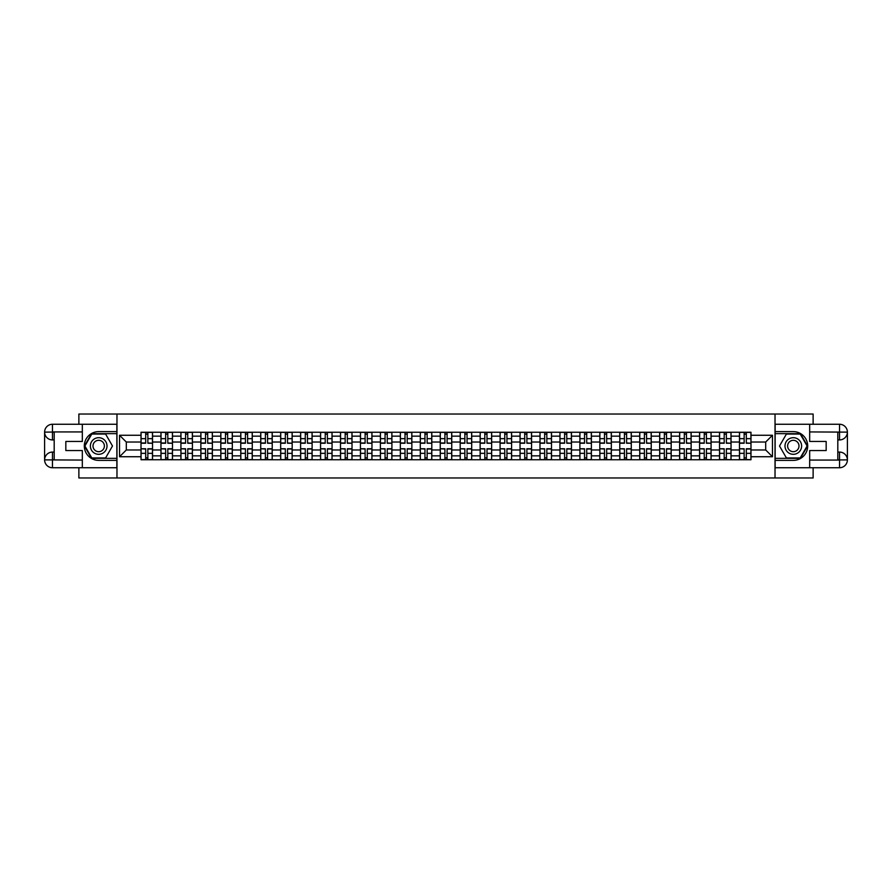 <?xml version="1.0" encoding="UTF-8"?>
<svg xmlns="http://www.w3.org/2000/svg" width="892" height="892" viewBox="0 0 892 892"><rect width="100%" height="100%" fill="white"/><g stroke="black" fill="none" stroke-linecap="round" stroke-linejoin="round"><path stroke-width="1.34" d="M78.875 467.743L78.875 477.967L813.125 477.967L813.125 467.743M813.125 424.257L813.125 414.033L78.875 414.033L78.875 424.257M160.961 459.748L160.961 436.155L152.532 436.155L152.532 459.748M152.532 436.155L152.532 432.252M160.961 436.155L160.961 432.252M172.479 432.252L172.479 459.748M180.92 459.748L180.92 432.252M192.427 432.252L192.427 459.748M200.867 459.748L200.867 432.252M212.374 432.252L212.374 459.748M220.815 459.748L220.815 432.252M232.321 432.252L232.321 459.748M240.762 459.748L240.762 432.252M252.269 432.252L252.269 459.748M260.709 459.748L260.709 432.252M272.216 432.252L272.216 459.748M280.657 459.748L280.657 432.252M292.163 432.252L292.163 459.748M300.604 459.748L300.604 432.252M312.111 432.252L312.111 459.748M320.551 459.748L320.551 432.252M332.058 432.252L332.058 459.748M340.499 459.748L340.499 432.252M352.017 432.252L352.017 459.748M360.446 459.748L360.446 432.252M371.964 432.252L371.964 459.748M380.405 459.748L380.405 432.252M391.911 432.252L391.911 459.748M400.352 459.748L400.352 432.252M411.859 432.252L411.859 459.748M420.299 459.748L420.299 432.252M431.806 432.252L431.806 459.748M440.247 459.748L440.247 432.252M451.753 432.252L451.753 459.748M460.194 459.748L460.194 432.252M471.701 432.252L471.701 459.748M480.141 459.748L480.141 432.252M491.648 432.252L491.648 459.748M500.089 459.748L500.089 432.252M511.595 432.252L511.595 459.748M520.036 459.748L520.036 432.252M531.554 432.252L531.554 459.748M539.983 459.748L539.983 432.252M551.501 432.252L551.501 459.748M559.942 459.748L559.942 432.252M571.449 432.252L571.449 459.748M579.889 459.748L579.889 432.252M591.396 432.252L591.396 459.748M599.837 459.748L599.837 432.252M611.343 432.252L611.343 459.748M619.784 459.748L619.784 432.252M631.291 432.252L631.291 459.748M639.731 459.748L639.731 432.252M651.238 432.252L651.238 459.748M659.679 459.748L659.679 432.252M671.185 432.252L671.185 459.748M679.626 459.748L679.626 432.252M691.133 432.252L691.133 459.748M699.573 459.748L699.573 432.252M711.08 432.252L711.08 459.748M719.521 459.748L719.521 432.252M731.039 432.252L731.039 459.748M739.468 459.748L739.468 432.252M739.468 449.969L731.039 449.969M719.521 449.969L711.08 449.969M699.573 449.969L691.133 449.969M679.626 449.969L671.185 449.969M659.679 449.969L651.238 449.969M639.731 449.969L631.291 449.969M619.784 449.969L611.343 449.969M599.837 449.969L591.396 449.969M579.889 449.969L571.449 449.969M559.942 449.969L551.501 449.969M539.983 449.969L531.554 449.969M520.036 449.969L511.595 449.969M500.089 449.969L491.648 449.969M480.141 449.969L471.701 449.969M460.194 449.969L451.753 449.969M440.247 449.969L431.806 449.969M420.299 449.969L411.859 449.969M400.352 449.969L391.911 449.969M380.405 449.969L371.964 449.969M360.446 449.969L352.017 449.969M340.499 449.969L332.058 449.969M320.551 449.969L312.111 449.969M300.604 449.969L292.163 449.969M280.657 449.969L272.216 449.969M260.709 449.969L252.269 449.969M240.762 449.969L232.321 449.969M220.815 449.969L212.374 449.969M200.867 449.969L192.427 449.969M180.92 449.969L172.479 449.969M160.961 449.969L152.532 449.969M739.468 442.031L731.039 442.031M719.521 442.031L711.08 442.031M699.573 442.031L691.133 442.031M679.626 442.031L671.185 442.031M659.679 442.031L651.238 442.031M639.731 442.031L631.291 442.031M619.784 442.031L611.343 442.031M599.837 442.031L591.396 442.031M579.889 442.031L571.449 442.031M559.942 442.031L551.501 442.031M539.983 442.031L531.554 442.031M520.036 442.031L511.595 442.031M500.089 442.031L491.648 442.031M480.141 442.031L471.701 442.031M460.194 442.031L451.753 442.031M440.247 442.031L431.806 442.031M420.299 442.031L411.859 442.031M400.352 442.031L391.911 442.031M380.405 442.031L371.964 442.031M360.446 442.031L352.017 442.031M340.499 442.031L332.058 442.031M320.551 442.031L312.111 442.031M300.604 442.031L292.163 442.031M280.657 442.031L272.216 442.031M260.709 442.031L252.269 442.031M240.762 442.031L232.321 442.031M220.815 442.031L212.374 442.031M200.867 442.031L192.427 442.031M180.92 442.031L172.479 442.031M160.961 442.031L152.532 442.031M126.307 449.969L141.014 449.969L141.014 442.031L126.307 442.031L126.307 449.969L119.539 456.737L119.539 435.263L141.014 435.263L141.014 442.031M750.986 442.031L750.986 449.969L765.693 449.969L765.693 442.031L750.986 442.031L750.986 432.252L141.014 432.252L141.014 435.263M750.986 435.263L772.461 435.263L772.461 456.737L750.986 456.737L750.986 449.969M141.014 449.969L141.014 459.748L750.986 459.748L750.986 456.737M141.014 456.737L119.539 456.737M775.025 477.967L775.025 414.033M116.975 477.967L116.975 414.033M147.86 457.83L145.686 457.83M145.686 434.17L147.86 434.17M167.808 457.83L165.633 457.83M165.633 434.17L167.808 434.17M187.755 457.83L185.581 457.83M185.581 434.17L187.755 434.17M207.702 457.83L205.528 457.83M205.528 434.17L207.702 434.17M227.65 457.83L225.475 457.83M225.475 434.17L227.65 434.17M247.597 457.83L245.423 457.83M245.423 434.17L247.597 434.17M267.555 457.83L265.381 457.83M265.381 434.17L267.555 434.17M287.503 457.83L285.329 457.83M285.329 434.17L287.503 434.17M307.45 457.83L305.276 457.83M305.276 434.17L307.45 434.17M327.397 457.83L325.223 457.83M325.223 434.17L327.397 434.17M347.345 457.83L345.171 457.83M345.171 434.17L347.345 434.17M367.292 457.83L365.118 457.83M365.118 434.17L367.292 434.17M387.24 457.83L385.065 457.83M385.065 434.17L387.24 434.17M407.187 457.83L405.013 457.83M405.013 434.17L407.187 434.17M427.134 457.83L424.96 457.83M424.96 434.17L427.134 434.17M447.082 457.83L444.918 457.83M444.918 434.17L447.082 434.17M467.04 457.83L464.866 457.83M464.866 434.17L467.04 434.17M486.987 457.83L484.813 457.83M484.813 434.17L486.987 434.17M506.935 457.83L504.76 457.83M504.76 434.17L506.935 434.17M526.882 457.83L524.708 457.83M524.708 434.17L526.882 434.17M546.829 457.83L544.655 457.83M544.655 434.17L546.829 434.17M566.777 457.83L564.603 457.83M564.603 434.17L566.777 434.17M586.724 457.83L584.55 457.83M584.55 434.17L586.724 434.17M606.672 457.83L604.497 457.83M604.497 434.17L606.672 434.17M626.619 457.83L624.445 457.83M624.445 434.17L626.619 434.17M646.577 457.83L644.403 457.83M644.403 434.17L646.577 434.17M666.525 457.83L664.35 457.83M664.35 434.17L666.525 434.17M686.472 457.83L684.298 457.83M684.298 434.17L686.472 434.17M706.419 457.83L704.245 457.83M704.245 434.17L706.419 434.17M726.367 457.83L724.192 457.83M724.192 434.17L726.367 434.17M746.314 457.83L744.14 457.83M744.14 434.17L746.314 434.17M119.539 435.263L126.307 442.031M765.693 449.969L772.461 456.737M765.693 442.031L772.461 435.263M147.86 442.978L152.465 443.246L147.86 443.246L147.86 432.386L152.465 432.386L149.901 432.386M152.465 442.978L152.465 432.386M145.686 434.047L147.86 434.047M143.634 432.386L141.081 432.386L141.081 443.246L145.686 443.246L145.686 432.386L143.835 432.386M141.081 432.386L149.711 432.386M145.686 449.022L141.081 448.754L145.686 448.754L145.686 459.614L141.081 459.614L143.634 459.614M141.081 449.022L141.081 459.614M147.86 457.953L145.686 457.953M149.901 459.614L152.465 459.614L152.465 448.754L147.86 448.754L147.86 459.614L149.711 459.614M152.465 459.614L143.835 459.614M167.808 442.978L172.412 443.246L167.808 443.246L167.808 432.386L172.412 432.386L169.859 432.386M172.412 442.978L172.412 432.386M165.633 434.047L167.808 434.047M163.593 432.386L161.028 432.386L161.028 443.246L165.633 443.246L165.633 432.386L163.782 432.386M161.028 432.386L169.658 432.386M187.755 442.978L192.36 443.246L187.755 443.246L187.755 432.386L192.36 432.386L189.806 432.386M192.36 442.978L192.36 432.386M185.581 434.047L187.755 434.047M183.54 432.386L180.976 432.386L180.976 443.246L185.581 443.246L185.581 432.386L183.73 432.386M180.976 432.386L189.606 432.386M54.189 439.923L52.461 439.923A7.861 7.861 0 0 1 44.6 432.129A7.861 7.861 0 0 1 52.461 424.257L116.852 424.257L116.852 431.617L98.689 431.617A14.383 14.383 0 0 0 84.305 446A14.383 14.383 0 0 0 98.689 460.383L116.852 460.383L116.852 467.743L52.461 467.743A7.861 7.861 0 0 1 44.6 459.871A7.861 7.861 0 0 1 52.461 452.077L54.189 452.077M116.852 460.383L116.852 431.617M82.32 424.257L82.32 441.462L65.83 441.462L65.83 450.538L82.32 450.538L82.32 467.743M82.32 431.929L52.461 431.929L52.461 439.923A7.861 7.861 0 0 1 44.6 432.129L44.6 459.871L82.32 460.071M52.461 460.071L52.461 467.743A7.861 7.861 0 0 1 44.6 459.871A7.861 7.861 0 0 1 52.461 452.077L52.461 459.748L54.189 459.748L54.189 432.252L52.461 432.252M116.852 433.657L91.564 433.657L84.439 446L91.564 458.343L116.852 458.343M52.461 439.923A7.861 7.861 0 0 1 44.6 432.129L52.26 432.062M837.811 452.077L839.539 452.077A7.861 7.861 0 0 1 847.4 459.871A7.861 7.861 0 0 1 839.539 467.743L775.148 467.743L775.148 460.383L793.311 460.383A14.383 14.383 0 0 0 807.695 446A14.383 14.383 0 0 0 793.311 431.617L775.148 431.617L775.148 424.257L839.539 424.257A7.861 7.861 0 0 1 847.4 432.129A7.861 7.861 0 0 1 839.539 439.923L837.811 439.923M775.148 431.617L775.148 460.383M809.68 467.743L809.68 450.538L826.17 450.538L826.17 441.462L809.68 441.462L809.68 424.257M809.68 460.071L839.539 460.071L839.539 452.077A7.861 7.861 0 0 1 847.4 459.871L847.4 432.129L809.68 431.929M839.539 431.929L839.539 424.257A7.861 7.861 0 0 1 847.4 432.129A7.861 7.861 0 0 1 839.539 439.923L839.539 432.252L837.811 432.252L837.811 459.748L839.539 459.748M775.148 458.343L800.436 458.343L807.561 446L800.436 433.657L775.148 433.657M839.539 452.077A7.861 7.861 0 0 1 847.4 459.871L839.74 459.938M90.382 446A8.307 8.307 0 0 0 98.689 454.307A8.307 8.307 0 0 0 107.007 446A8.307 8.307 0 0 0 98.689 437.693A8.307 8.307 0 0 0 90.382 446M93.002 446A5.686 5.686 0 0 0 98.689 451.687A5.686 5.686 0 0 0 104.386 446A5.686 5.686 0 0 0 98.689 440.313A5.686 5.686 0 0 0 93.002 446M105.591 434.047L112.492 446L105.591 457.953L91.787 457.953L84.885 446L91.787 434.047L105.591 434.047M784.993 446A8.307 8.307 0 0 0 793.311 454.307A8.307 8.307 0 0 0 801.618 446A8.307 8.307 0 0 0 793.311 437.693A8.307 8.307 0 0 0 784.993 446M787.614 446A5.686 5.686 0 0 0 793.311 451.687A5.686 5.686 0 0 0 798.998 446A5.686 5.686 0 0 0 793.311 440.313A5.686 5.686 0 0 0 787.614 446M800.213 434.047L807.115 446L800.213 457.953L786.409 457.953L779.508 446L786.409 434.047L800.213 434.047M165.633 449.022L161.028 448.754L165.633 448.754L165.633 459.614L161.028 459.614L163.593 459.614M161.028 449.022L161.028 459.614M167.808 457.953L165.633 457.953M169.859 459.614L172.412 459.614L172.412 448.754L167.808 448.754L167.808 459.614L169.658 459.614M172.412 459.614L163.782 459.614M185.581 449.022L180.976 448.754L185.581 448.754L185.581 459.614L180.976 459.614L183.54 459.614M180.976 449.022L180.976 459.614M187.755 457.953L185.581 457.953M189.806 459.614L192.36 459.614L192.36 448.754L187.755 448.754L187.755 459.614L189.606 459.614M192.36 459.614L183.73 459.614M207.702 442.978L212.307 443.246L207.702 443.246L207.702 432.386L212.307 432.386L209.754 432.386M212.307 442.978L212.307 432.386M205.528 434.047L207.702 434.047M203.488 432.386L200.923 432.386L200.923 443.246L205.528 443.246L205.528 432.386L203.677 432.386M200.923 432.386L209.564 432.386M227.65 442.978L232.255 443.246L227.65 443.246L227.65 432.386L232.255 432.386L229.701 432.386M232.255 442.978L232.255 432.386M225.475 434.047L227.65 434.047M223.435 432.386L220.87 432.386L220.87 443.246L225.475 443.246L225.475 432.386L223.624 432.386M220.87 432.386L229.512 432.386M247.597 442.978L252.202 443.246L247.597 443.246L247.597 432.386L252.202 432.386L249.649 432.386M252.202 442.978L252.202 432.386M245.423 434.047L247.597 434.047M243.382 432.386L240.829 432.386L240.829 443.246L245.423 443.246L245.423 432.386L243.572 432.386M240.829 432.386L249.459 432.386M205.528 449.022L200.923 448.754L205.528 448.754L205.528 459.614L200.923 459.614L203.488 459.614M200.923 449.022L200.923 459.614M207.702 457.953L205.528 457.953M209.754 459.614L212.307 459.614L212.307 448.754L207.702 448.754L207.702 459.614L209.564 459.614M212.307 459.614L203.677 459.614M225.475 449.022L220.87 448.754L225.475 448.754L225.475 459.614L220.87 459.614L223.435 459.614M220.87 449.022L220.87 459.614M227.65 457.953L225.475 457.953M229.701 459.614L232.255 459.614L232.255 448.754L227.65 448.754L227.65 459.614L229.512 459.614M232.255 459.614L223.624 459.614M245.423 449.022L240.829 448.754L245.423 448.754L245.423 459.614L240.829 459.614L243.382 459.614M240.829 449.022L240.829 459.614M247.597 457.953L245.423 457.953M249.649 459.614L252.202 459.614L252.202 448.754L247.597 448.754L247.597 459.614L249.459 459.614M252.202 459.614L243.572 459.614M267.555 442.978L272.149 443.246L267.555 443.246L267.555 432.386L272.149 432.386L269.596 432.386M272.149 442.978L272.149 432.386M265.381 434.047L267.555 434.047M263.33 432.386L260.776 432.386L260.776 443.246L265.381 443.246L265.381 432.386L263.519 432.386M260.776 432.386L269.406 432.386M265.381 449.022L260.776 448.754L265.381 448.754L265.381 459.614L260.776 459.614L263.33 459.614M260.776 449.022L260.776 459.614M267.555 457.953L265.381 457.953M269.596 459.614L272.149 459.614L272.149 448.754L267.555 448.754L267.555 459.614L269.406 459.614M272.149 459.614L263.519 459.614M287.503 442.978L292.108 443.246L287.503 443.246L287.503 432.386L292.108 432.386L289.543 432.386M292.108 442.978L292.108 432.386M285.329 434.047L287.503 434.047M283.277 432.386L280.724 432.386L280.724 443.246L285.329 443.246L285.329 432.386L283.466 432.386M280.724 432.386L289.354 432.386M285.329 449.022L280.724 448.754L285.329 448.754L285.329 459.614L280.724 459.614L283.277 459.614M280.724 449.022L280.724 459.614M287.503 457.953L285.329 457.953M289.543 459.614L292.108 459.614L292.108 448.754L287.503 448.754L287.503 459.614L289.354 459.614M292.108 459.614L283.466 459.614M307.45 442.978L312.055 443.246L307.45 443.246L307.45 432.386L312.055 432.386L309.491 432.386M312.055 442.978L312.055 432.386M305.276 434.047L307.45 434.047M303.224 432.386L300.671 432.386L300.671 443.246L305.276 443.246L305.276 432.386L303.414 432.386M300.671 432.386L309.301 432.386M305.276 449.022L300.671 448.754L305.276 448.754L305.276 459.614L300.671 459.614L303.224 459.614M300.671 449.022L300.671 459.614M307.45 457.953L305.276 457.953M309.491 459.614L312.055 459.614L312.055 448.754L307.45 448.754L307.45 459.614L309.301 459.614M312.055 459.614L303.414 459.614M327.397 442.978L332.002 443.246L327.397 443.246L327.397 432.386L332.002 432.386L329.438 432.386M332.002 442.978L332.002 432.386M325.223 434.047L327.397 434.047M323.172 432.386L320.618 432.386L320.618 443.246L325.223 443.246L325.223 432.386L323.372 432.386M320.618 432.386L329.248 432.386M325.223 449.022L320.618 448.754L325.223 448.754L325.223 459.614L320.618 459.614L323.172 459.614M320.618 449.022L320.618 459.614M327.397 457.953L325.223 457.953M329.438 459.614L332.002 459.614L332.002 448.754L327.397 448.754L327.397 459.614L329.248 459.614M332.002 459.614L323.372 459.614M347.345 442.978L351.95 443.246L347.345 443.246L347.345 432.386L351.95 432.386L349.385 432.386M351.95 442.978L351.95 432.386M345.171 434.047L347.345 434.047M343.119 432.386L340.566 432.386L340.566 443.246L345.171 443.246L345.171 432.386L343.32 432.386M340.566 432.386L349.196 432.386M345.171 449.022L340.566 448.754L345.171 448.754L345.171 459.614L340.566 459.614L343.119 459.614M340.566 449.022L340.566 459.614M347.345 457.953L345.171 457.953M349.385 459.614L351.95 459.614L351.95 448.754L347.345 448.754L347.345 459.614L349.196 459.614M351.95 459.614L343.32 459.614M367.292 442.978L371.897 443.246L367.292 443.246L367.292 432.386L371.897 432.386L369.344 432.386M371.897 442.978L371.897 432.386M365.118 434.047L367.292 434.047M363.077 432.386L360.513 432.386L360.513 443.246L365.118 443.246L365.118 432.386L363.267 432.386M360.513 432.386L369.143 432.386M365.118 449.022L360.513 448.754L365.118 448.754L365.118 459.614L360.513 459.614L363.077 459.614M360.513 449.022L360.513 459.614M367.292 457.953L365.118 457.953M369.344 459.614L371.897 459.614L371.897 448.754L367.292 448.754L367.292 459.614L369.143 459.614M371.897 459.614L363.267 459.614M387.24 442.978L391.844 443.246L387.24 443.246L387.24 432.386L391.844 432.386L389.291 432.386M391.844 442.978L391.844 432.386M385.065 434.047L387.24 434.047M383.025 432.386L380.46 432.386L380.46 443.246L385.065 443.246L385.065 432.386L383.214 432.386M380.46 432.386L389.09 432.386M385.065 449.022L380.46 448.754L385.065 448.754L385.065 459.614L380.46 459.614L383.025 459.614M380.46 449.022L380.46 459.614M387.24 457.953L385.065 457.953M389.291 459.614L391.844 459.614L391.844 448.754L387.24 448.754L387.24 459.614L389.09 459.614M391.844 459.614L383.214 459.614M407.187 442.978L411.792 443.246L407.187 443.246L407.187 432.386L411.792 432.386L409.238 432.386M411.792 442.978L411.792 432.386M405.013 434.047L407.187 434.047M402.972 432.386L400.408 432.386L400.408 443.246L405.013 443.246L405.013 432.386L403.162 432.386M400.408 432.386L409.049 432.386M405.013 449.022L400.408 448.754L405.013 448.754L405.013 459.614L400.408 459.614L402.972 459.614M400.408 449.022L400.408 459.614M407.187 457.953L405.013 457.953M409.238 459.614L411.792 459.614L411.792 448.754L407.187 448.754L407.187 459.614L409.049 459.614M411.792 459.614L403.162 459.614M427.134 442.978L431.739 443.246L427.134 443.246L427.134 432.386L431.739 432.386L429.186 432.386M431.739 442.978L431.739 432.386M424.96 434.047L427.134 434.047M422.92 432.386L420.366 432.386L420.366 443.246L424.96 443.246L424.96 432.386L423.109 432.386M420.366 432.386L428.996 432.386M424.96 449.022L420.366 448.754L424.96 448.754L424.96 459.614L420.366 459.614L422.92 459.614M420.366 449.022L420.366 459.614M427.134 457.953L424.96 457.953M429.186 459.614L431.739 459.614L431.739 448.754L427.134 448.754L427.134 459.614L428.996 459.614M431.739 459.614L423.109 459.614M447.082 442.978L451.687 443.246L447.082 443.246L447.082 432.386L451.687 432.386L449.133 432.386M451.687 442.978L451.687 432.386M444.918 434.047L447.082 434.047M442.867 432.386L440.313 432.386L440.313 443.246L444.918 443.246L444.918 432.386L443.056 432.386M440.313 432.386L448.944 432.386M444.918 449.022L440.313 448.754L444.918 448.754L444.918 459.614L440.313 459.614L442.867 459.614M440.313 449.022L440.313 459.614M447.082 457.953L444.918 457.953M449.133 459.614L451.687 459.614L451.687 448.754L447.082 448.754L447.082 459.614L448.944 459.614M451.687 459.614L443.056 459.614M467.04 442.978L471.634 443.246L467.04 443.246L467.04 432.386L471.634 432.386L469.08 432.386M471.634 442.978L471.634 432.386M464.866 434.047L467.04 434.047M462.814 432.386L460.261 432.386L460.261 443.246L464.866 443.246L464.866 432.386L463.004 432.386M460.261 432.386L468.891 432.386M464.866 449.022L460.261 448.754L464.866 448.754L464.866 459.614L460.261 459.614L462.814 459.614M460.261 449.022L460.261 459.614M467.04 457.953L464.866 457.953M469.08 459.614L471.634 459.614L471.634 448.754L467.04 448.754L467.04 459.614L468.891 459.614M471.634 459.614L463.004 459.614M486.987 442.978L491.592 443.246L486.987 443.246L486.987 432.386L491.592 432.386L489.028 432.386M491.592 442.978L491.592 432.386M484.813 434.047L486.987 434.047M482.762 432.386L480.208 432.386L480.208 443.246L484.813 443.246L484.813 432.386L482.951 432.386M480.208 432.386L488.838 432.386M484.813 449.022L480.208 448.754L484.813 448.754L484.813 459.614L480.208 459.614L482.762 459.614M480.208 449.022L480.208 459.614M486.987 457.953L484.813 457.953M489.028 459.614L491.592 459.614L491.592 448.754L486.987 448.754L486.987 459.614L488.838 459.614M491.592 459.614L482.951 459.614M506.935 442.978L511.54 443.246L506.935 443.246L506.935 432.386L511.54 432.386L508.975 432.386M511.54 442.978L511.54 432.386M504.76 434.047L506.935 434.047M502.709 432.386L500.156 432.386L500.156 443.246L504.76 443.246L504.76 432.386L502.91 432.386M500.156 432.386L508.786 432.386M504.76 449.022L500.156 448.754L504.76 448.754L504.76 459.614L500.156 459.614L502.709 459.614M500.156 449.022L500.156 459.614M506.935 457.953L504.76 457.953M508.975 459.614L511.54 459.614L511.54 448.754L506.935 448.754L506.935 459.614L508.786 459.614M511.54 459.614L502.91 459.614M526.882 442.978L531.487 443.246L526.882 443.246L526.882 432.386L531.487 432.386L528.923 432.386M531.487 442.978L531.487 432.386M524.708 434.047L526.882 434.047M522.656 432.386L520.103 432.386L520.103 443.246L524.708 443.246L524.708 432.386L522.857 432.386M520.103 432.386L528.733 432.386M524.708 449.022L520.103 448.754L524.708 448.754L524.708 459.614L520.103 459.614L522.656 459.614M520.103 449.022L520.103 459.614M526.882 457.953L524.708 457.953M528.923 459.614L531.487 459.614L531.487 448.754L526.882 448.754L526.882 459.614L528.733 459.614M531.487 459.614L522.857 459.614M546.829 442.978L551.434 443.246L546.829 443.246L546.829 432.386L551.434 432.386L548.881 432.386M551.434 442.978L551.434 432.386M544.655 434.047L546.829 434.047M542.615 432.386L540.05 432.386L540.05 443.246L544.655 443.246L544.655 432.386L542.804 432.386M540.05 432.386L548.68 432.386M544.655 449.022L540.05 448.754L544.655 448.754L544.655 459.614L540.05 459.614L542.615 459.614M540.05 449.022L540.05 459.614M546.829 457.953L544.655 457.953M548.881 459.614L551.434 459.614L551.434 448.754L546.829 448.754L546.829 459.614L548.68 459.614M551.434 459.614L542.804 459.614M566.777 442.978L571.382 443.246L566.777 443.246L566.777 432.386L571.382 432.386L568.828 432.386M571.382 442.978L571.382 432.386M564.603 434.047L566.777 434.047M562.562 432.386L559.998 432.386L559.998 443.246L564.603 443.246L564.603 432.386L562.752 432.386M559.998 432.386L568.628 432.386M564.603 449.022L559.998 448.754L564.603 448.754L564.603 459.614L559.998 459.614L562.562 459.614M559.998 449.022L559.998 459.614M566.777 457.953L564.603 457.953M568.828 459.614L571.382 459.614L571.382 448.754L566.777 448.754L566.777 459.614L568.628 459.614M571.382 459.614L562.752 459.614M586.724 442.978L591.329 443.246L586.724 443.246L586.724 432.386L591.329 432.386L588.776 432.386M591.329 442.978L591.329 432.386M584.55 434.047L586.724 434.047M582.509 432.386L579.945 432.386L579.945 443.246L584.55 443.246L584.55 432.386L582.699 432.386M579.945 432.386L588.586 432.386M584.55 449.022L579.945 448.754L584.55 448.754L584.55 459.614L579.945 459.614L582.509 459.614M579.945 449.022L579.945 459.614M586.724 457.953L584.55 457.953M588.776 459.614L591.329 459.614L591.329 448.754L586.724 448.754L586.724 459.614L588.586 459.614M591.329 459.614L582.699 459.614M606.672 442.978L611.276 443.246L606.672 443.246L606.672 432.386L611.276 432.386L608.723 432.386M611.276 442.978L611.276 432.386M604.497 434.047L606.672 434.047M602.457 432.386L599.892 432.386L599.892 443.246L604.497 443.246L604.497 432.386L602.646 432.386M599.892 432.386L608.534 432.386M604.497 449.022L599.892 448.754L604.497 448.754L604.497 459.614L599.892 459.614L602.457 459.614M599.892 449.022L599.892 459.614M606.672 457.953L604.497 457.953M608.723 459.614L611.276 459.614L611.276 448.754L606.672 448.754L606.672 459.614L608.534 459.614M611.276 459.614L602.646 459.614M626.619 442.978L631.224 443.246L626.619 443.246L626.619 432.386L631.224 432.386L628.67 432.386M631.224 442.978L631.224 432.386M624.445 434.047L626.619 434.047M622.404 432.386L619.851 432.386L619.851 443.246L624.445 443.246L624.445 432.386L622.594 432.386M619.851 432.386L628.481 432.386M624.445 449.022L619.851 448.754L624.445 448.754L624.445 459.614L619.851 459.614L622.404 459.614M619.851 449.022L619.851 459.614M626.619 457.953L624.445 457.953M628.67 459.614L631.224 459.614L631.224 448.754L626.619 448.754L626.619 459.614L628.481 459.614M631.224 459.614L622.594 459.614M646.577 442.978L651.171 443.246L646.577 443.246L646.577 432.386L651.171 432.386L648.618 432.386M651.171 442.978L651.171 432.386M644.403 434.047L646.577 434.047M642.351 432.386L639.798 432.386L639.798 443.246L644.403 443.246L644.403 432.386L642.541 432.386M639.798 432.386L648.428 432.386M644.403 449.022L639.798 448.754L644.403 448.754L644.403 459.614L639.798 459.614L642.351 459.614M639.798 449.022L639.798 459.614M646.577 457.953L644.403 457.953M648.618 459.614L651.171 459.614L651.171 448.754L646.577 448.754L646.577 459.614L648.428 459.614M651.171 459.614L642.541 459.614M666.525 442.978L671.13 443.246L666.525 443.246L666.525 432.386L671.13 432.386L668.565 432.386M671.13 442.978L671.13 432.386M664.35 434.047L666.525 434.047M662.299 432.386L659.745 432.386L659.745 443.246L664.35 443.246L664.35 432.386L662.488 432.386M659.745 432.386L668.376 432.386M664.35 449.022L659.745 448.754L664.35 448.754L664.35 459.614L659.745 459.614L662.299 459.614M659.745 449.022L659.745 459.614M666.525 457.953L664.35 457.953M668.565 459.614L671.13 459.614L671.13 448.754L666.525 448.754L666.525 459.614L668.376 459.614M671.13 459.614L662.488 459.614M686.472 442.978L691.077 443.246L686.472 443.246L686.472 432.386L691.077 432.386L688.513 432.386M691.077 442.978L691.077 432.386M684.298 434.047L686.472 434.047M682.246 432.386L679.693 432.386L679.693 443.246L684.298 443.246L684.298 432.386L682.436 432.386M679.693 432.386L688.323 432.386M684.298 449.022L679.693 448.754L684.298 448.754L684.298 459.614L679.693 459.614L682.246 459.614M679.693 449.022L679.693 459.614M686.472 457.953L684.298 457.953M688.513 459.614L691.077 459.614L691.077 448.754L686.472 448.754L686.472 459.614L688.323 459.614M691.077 459.614L682.436 459.614M706.419 442.978L711.024 443.246L706.419 443.246L706.419 432.386L711.024 432.386L708.46 432.386M711.024 442.978L711.024 432.386M704.245 434.047L706.419 434.047M702.194 432.386L699.64 432.386L699.64 443.246L704.245 443.246L704.245 432.386L702.394 432.386M699.64 432.386L708.27 432.386M704.245 449.022L699.64 448.754L704.245 448.754L704.245 459.614L699.64 459.614L702.194 459.614M699.64 449.022L699.64 459.614M706.419 457.953L704.245 457.953M708.46 459.614L711.024 459.614L711.024 448.754L706.419 448.754L706.419 459.614L708.27 459.614M711.024 459.614L702.394 459.614M726.367 442.978L730.972 443.246L726.367 443.246L726.367 432.386L730.972 432.386L728.407 432.386M730.972 442.978L730.972 432.386M724.192 434.047L726.367 434.047M722.141 432.386L719.588 432.386L719.588 443.246L724.192 443.246L724.192 432.386L722.342 432.386M719.588 432.386L728.218 432.386M724.192 449.022L719.588 448.754L724.192 448.754L724.192 459.614L719.588 459.614L722.141 459.614M719.588 449.022L719.588 459.614M726.367 457.953L724.192 457.953M728.407 459.614L730.972 459.614L730.972 448.754L726.367 448.754L726.367 459.614L728.218 459.614M730.972 459.614L722.342 459.614M746.314 442.978L750.919 443.246L746.314 443.246L746.314 432.386L750.919 432.386L748.366 432.386M750.919 442.978L750.919 432.386M744.14 434.047L746.314 434.047M742.099 432.386L739.535 432.386L739.535 443.246L744.14 443.246L744.14 432.386L742.289 432.386M739.535 432.386L748.165 432.386M744.14 449.022L739.535 448.754L744.14 448.754L744.14 459.614L739.535 459.614L742.099 459.614M739.535 449.022L739.535 459.614M746.314 457.953L744.14 457.953M748.366 459.614L750.919 459.614L750.919 448.754L746.314 448.754L746.314 459.614L748.165 459.614M750.919 459.614L742.289 459.614M719.521 436.155L711.08 436.155M699.573 436.155L691.133 436.155M679.626 436.155L671.185 436.155M659.679 436.155L651.238 436.155M639.731 436.155L631.291 436.155M619.784 436.155L611.343 436.155M599.837 436.155L591.396 436.155M579.889 436.155L571.449 436.155M559.942 436.155L551.501 436.155M539.983 436.155L531.554 436.155M520.036 436.155L511.595 436.155M500.089 436.155L491.648 436.155M480.141 436.155L471.701 436.155M460.194 436.155L451.753 436.155M440.247 436.155L431.806 436.155M420.299 436.155L411.859 436.155M400.352 436.155L391.911 436.155M380.405 436.155L371.964 436.155M360.446 436.155L352.017 436.155M340.499 436.155L332.058 436.155M320.551 436.155L312.111 436.155M300.604 436.155L292.163 436.155M280.657 436.155L272.216 436.155M260.709 436.155L252.269 436.155M240.762 436.155L232.321 436.155M220.815 436.155L212.374 436.155M200.867 436.155L192.427 436.155M180.92 436.155L172.479 436.155M739.468 436.155L731.039 436.155M719.521 455.845L711.08 455.845M699.573 455.845L691.133 455.845M679.626 455.845L671.185 455.845M659.679 455.845L651.238 455.845M639.731 455.845L631.291 455.845M619.784 455.845L611.343 455.845M599.837 455.845L591.396 455.845M579.889 455.845L571.449 455.845M559.942 455.845L551.501 455.845M539.983 455.845L531.554 455.845M520.036 455.845L511.595 455.845M500.089 455.845L491.648 455.845M480.141 455.845L471.701 455.845M460.194 455.845L451.753 455.845M440.247 455.845L431.806 455.845M420.299 455.845L411.859 455.845M400.352 455.845L391.911 455.845M380.405 455.845L371.964 455.845M360.446 455.845L352.017 455.845M340.499 455.845L332.058 455.845M320.551 455.845L312.111 455.845M300.604 455.845L292.163 455.845M280.657 455.845L272.216 455.845M260.709 455.845L252.269 455.845M240.762 455.845L232.321 455.845M220.815 455.845L212.374 455.845M200.867 455.845L192.427 455.845M180.92 455.845L172.479 455.845M160.961 455.845L152.532 455.845M739.468 455.845L731.039 455.845M147.86 438.663L152.465 438.663M141.081 442.978L145.686 442.978M141.081 438.663L145.686 438.663M145.686 453.337L141.081 453.337M152.465 449.022L147.86 449.022M152.465 453.337L147.86 453.337M167.808 438.663L172.412 438.663M161.028 442.978L165.633 442.978M161.028 438.663L165.633 438.663M187.755 438.663L192.36 438.663M180.976 442.978L185.581 442.978M180.976 438.663L185.581 438.663M44.6 459.871A7.861 7.861 0 0 1 52.461 452.077M44.6 432.129A7.861 7.861 0 0 1 52.461 424.257L52.461 431.929M847.4 432.129A7.861 7.861 0 0 1 839.539 439.923M847.4 459.871A7.861 7.861 0 0 1 839.539 467.743L839.539 460.071M165.633 453.337L161.028 453.337M172.412 449.022L167.808 449.022M172.412 453.337L167.808 453.337M185.581 453.337L180.976 453.337M192.36 449.022L187.755 449.022M192.36 453.337L187.755 453.337M207.702 438.663L212.307 438.663M200.923 442.978L205.528 442.978M200.923 438.663L205.528 438.663M227.65 438.663L232.255 438.663M220.87 442.978L225.475 442.978M220.87 438.663L225.475 438.663M247.597 438.663L252.202 438.663M240.829 442.978L245.423 442.978M240.829 438.663L245.423 438.663M205.528 453.337L200.923 453.337M212.307 449.022L207.702 449.022M212.307 453.337L207.702 453.337M225.475 453.337L220.87 453.337M232.255 449.022L227.65 449.022M232.255 453.337L227.65 453.337M245.423 453.337L240.829 453.337M252.202 449.022L247.597 449.022M252.202 453.337L247.597 453.337M267.555 438.663L272.149 438.663M260.776 442.978L265.381 442.978M260.776 438.663L265.381 438.663M265.381 453.337L260.776 453.337M272.149 449.022L267.555 449.022M272.149 453.337L267.555 453.337M287.503 438.663L292.108 438.663M280.724 442.978L285.329 442.978M280.724 438.663L285.329 438.663M285.329 453.337L280.724 453.337M292.108 449.022L287.503 449.022M292.108 453.337L287.503 453.337M307.45 438.663L312.055 438.663M300.671 442.978L305.276 442.978M300.671 438.663L305.276 438.663M305.276 453.337L300.671 453.337M312.055 449.022L307.45 449.022M312.055 453.337L307.45 453.337M327.397 438.663L332.002 438.663M320.618 442.978L325.223 442.978M320.618 438.663L325.223 438.663M325.223 453.337L320.618 453.337M332.002 449.022L327.397 449.022M332.002 453.337L327.397 453.337M347.345 438.663L351.95 438.663M340.566 442.978L345.171 442.978M340.566 438.663L345.171 438.663M345.171 453.337L340.566 453.337M351.95 449.022L347.345 449.022M351.95 453.337L347.345 453.337M367.292 438.663L371.897 438.663M360.513 442.978L365.118 442.978M360.513 438.663L365.118 438.663M365.118 453.337L360.513 453.337M371.897 449.022L367.292 449.022M371.897 453.337L367.292 453.337M387.24 438.663L391.844 438.663M380.46 442.978L385.065 442.978M380.46 438.663L385.065 438.663M385.065 453.337L380.46 453.337M391.844 449.022L387.24 449.022M391.844 453.337L387.24 453.337M407.187 438.663L411.792 438.663M400.408 442.978L405.013 442.978M400.408 438.663L405.013 438.663M405.013 453.337L400.408 453.337M411.792 449.022L407.187 449.022M411.792 453.337L407.187 453.337M427.134 438.663L431.739 438.663M420.366 442.978L424.96 442.978M420.366 438.663L424.96 438.663M424.96 453.337L420.366 453.337M431.739 449.022L427.134 449.022M431.739 453.337L427.134 453.337M447.082 438.663L451.687 438.663M440.313 442.978L444.918 442.978M440.313 438.663L444.918 438.663M444.918 453.337L440.313 453.337M451.687 449.022L447.082 449.022M451.687 453.337L447.082 453.337M467.04 438.663L471.634 438.663M460.261 442.978L464.866 442.978M460.261 438.663L464.866 438.663M464.866 453.337L460.261 453.337M471.634 449.022L467.04 449.022M471.634 453.337L467.04 453.337M486.987 438.663L491.592 438.663M480.208 442.978L484.813 442.978M480.208 438.663L484.813 438.663M484.813 453.337L480.208 453.337M491.592 449.022L486.987 449.022M491.592 453.337L486.987 453.337M506.935 438.663L511.54 438.663M500.156 442.978L504.76 442.978M500.156 438.663L504.76 438.663M504.76 453.337L500.156 453.337M511.54 449.022L506.935 449.022M511.54 453.337L506.935 453.337M526.882 438.663L531.487 438.663M520.103 442.978L524.708 442.978M520.103 438.663L524.708 438.663M524.708 453.337L520.103 453.337M531.487 449.022L526.882 449.022M531.487 453.337L526.882 453.337M546.829 438.663L551.434 438.663M540.05 442.978L544.655 442.978M540.05 438.663L544.655 438.663M544.655 453.337L540.05 453.337M551.434 449.022L546.829 449.022M551.434 453.337L546.829 453.337M566.777 438.663L571.382 438.663M559.998 442.978L564.603 442.978M559.998 438.663L564.603 438.663M564.603 453.337L559.998 453.337M571.382 449.022L566.777 449.022M571.382 453.337L566.777 453.337M586.724 438.663L591.329 438.663M579.945 442.978L584.55 442.978M579.945 438.663L584.55 438.663M584.55 453.337L579.945 453.337M591.329 449.022L586.724 449.022M591.329 453.337L586.724 453.337M606.672 438.663L611.276 438.663M599.892 442.978L604.497 442.978M599.892 438.663L604.497 438.663M604.497 453.337L599.892 453.337M611.276 449.022L606.672 449.022M611.276 453.337L606.672 453.337M626.619 438.663L631.224 438.663M619.851 442.978L624.445 442.978M619.851 438.663L624.445 438.663M624.445 453.337L619.851 453.337M631.224 449.022L626.619 449.022M631.224 453.337L626.619 453.337M646.577 438.663L651.171 438.663M639.798 442.978L644.403 442.978M639.798 438.663L644.403 438.663M644.403 453.337L639.798 453.337M651.171 449.022L646.577 449.022M651.171 453.337L646.577 453.337M666.525 438.663L671.13 438.663M659.745 442.978L664.35 442.978M659.745 438.663L664.35 438.663M664.35 453.337L659.745 453.337M671.13 449.022L666.525 449.022M671.13 453.337L666.525 453.337M686.472 438.663L691.077 438.663M679.693 442.978L684.298 442.978M679.693 438.663L684.298 438.663M684.298 453.337L679.693 453.337M691.077 449.022L686.472 449.022M691.077 453.337L686.472 453.337M706.419 438.663L711.024 438.663M699.64 442.978L704.245 442.978M699.64 438.663L704.245 438.663M704.245 453.337L699.64 453.337M711.024 449.022L706.419 449.022M711.024 453.337L706.419 453.337M726.367 438.663L730.972 438.663M719.588 442.978L724.192 442.978M719.588 438.663L724.192 438.663M724.192 453.337L719.588 453.337M730.972 449.022L726.367 449.022M730.972 453.337L726.367 453.337M746.314 438.663L750.919 438.663M739.535 442.978L744.14 442.978M739.535 438.663L744.14 438.663M744.14 453.337L739.535 453.337M750.919 449.022L746.314 449.022M750.919 453.337L746.314 453.337"/></g></svg>
